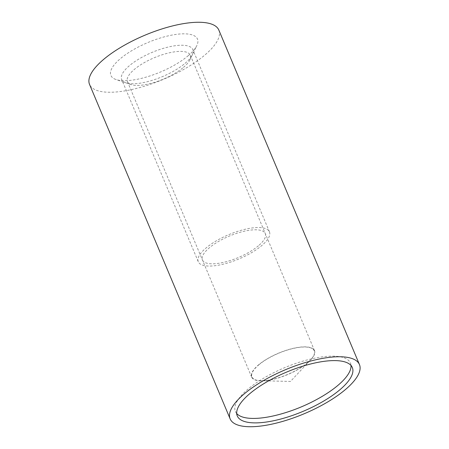 <?xml version="1.0" encoding="UTF-8"?>
<svg xmlns="http://www.w3.org/2000/svg" width="449" height="449" viewBox="0 0 449 449"><rect width="100%" height="100%" fill="white"/><g stroke="black" fill="none" stroke-linecap="round" stroke-linejoin="round"><path stroke-width="0.34" stroke-dasharray="2.25 1.68" d="M218.843 30.083A70.123 23.92 157.2 0 1 204.688 55.176A70.123 23.92 -22.8 0 1 136.636 88.391A70.123 23.92 -22.8 0 1 89.553 84.434M319.654 397.853A62.4 21.288 -22.8 0 1 281.776 413.776M236.713 413.535A62.4 21.288 -22.8 0 1 235.399 411.464A62.4 21.288 -22.8 0 1 248 389.137A62.4 21.288 -22.8 0 1 308.558 359.576A62.4 21.288 -22.8 0 1 350.456 363.101A62.4 21.288 -22.8 0 1 351.017 365.486M188.013 55.867A46.96 16.024 157.2 0 0 196.791 45.663A46.96 16.024 157.2 0 0 173.538 34.792A46.96 16.024 157.2 0 0 120.388 58.651A46.96 16.024 157.2 0 0 116.111 79.58A46.96 16.024 157.2 0 0 188.013 55.867M183.433 67.395A34.096 11.635 157.2 0 0 189.809 59.986A34.096 11.635 157.2 0 0 190.314 55.193A34.096 11.635 157.2 0 0 167.426 53.268A34.096 11.635 157.2 0 0 134.335 69.421A34.096 11.635 157.2 0 0 127.454 81.623A34.096 11.635 157.2 0 0 131.231 84.614A34.096 11.635 157.2 0 0 183.433 67.395M307.632 362.854A34.096 11.635 -22.8 0 1 274.547 379.007A34.096 11.635 -22.8 0 1 251.653 377.081A34.096 11.635 -22.8 0 1 258.534 364.88A34.096 11.635 -22.8 0 1 291.626 348.727A34.096 11.635 -22.8 0 1 314.519 350.658A34.096 11.635 -22.8 0 1 307.632 362.854M258.77 364.869A33.776 11.522 -22.8 0 1 300.757 347.2A33.776 11.522 -22.8 0 1 310.596 359.851A33.776 11.522 -22.8 0 1 307.402 362.865A33.776 11.522 -22.8 0 1 260.97 380.713A33.776 11.522 -22.8 0 1 258.77 364.869M185.039 63.36A38.597 13.167 157.2 0 0 192.829 49.547A38.597 13.167 157.2 0 0 166.91 47.37A38.597 13.167 157.2 0 0 129.452 65.649A38.597 13.167 157.2 0 0 121.662 79.462A38.597 13.167 157.2 0 0 147.575 81.645A38.597 13.167 157.2 0 0 185.039 63.36M198.29 261.756A38.597 13.167 157.2 0 1 206.08 247.943A38.597 13.167 -22.8 0 1 243.543 229.663A38.597 13.167 -22.8 0 1 269.456 231.841A38.597 13.167 -22.8 0 1 261.666 245.654A38.597 13.167 157.2 0 1 224.208 263.939A38.597 13.167 157.2 0 1 198.29 261.756L121.662 79.462M258.422 245.788A34.096 11.635 -22.8 0 1 213.735 263.788A34.096 11.635 -22.8 0 1 209.324 247.809A34.096 11.635 -22.8 0 1 254.016 229.815A34.096 11.635 -22.8 0 1 258.422 245.788M237.274 415.926L235.399 411.464M352.33 367.557L350.456 363.101M189.809 59.986L196.791 45.663M131.231 84.614L116.111 79.58M251.653 377.081L127.454 81.623M314.519 350.658L190.314 55.193M260.97 380.713L290.475 381.454L310.596 359.851M269.456 231.841L192.829 49.547"/><path stroke-width="0.67" d="M359.447 364.566A70.123 23.92 157.2 0 1 345.292 389.659A70.123 23.92 -22.8 0 1 277.241 422.874A70.123 23.92 -22.8 0 1 230.157 418.917A70.123 23.92 -22.8 0 1 244.312 393.824A70.123 23.92 157.2 0 1 312.364 360.609A70.123 23.92 157.2 0 1 359.447 364.566L218.843 30.083A70.123 23.92 157.2 0 0 171.759 26.126A70.123 23.92 157.2 0 0 103.708 59.341A70.123 23.92 -22.8 0 0 89.553 84.434L230.157 418.917M339.73 389.889A62.4 21.288 -22.8 0 1 279.171 419.45A62.4 21.288 -22.8 0 1 237.274 415.926A62.4 21.288 -22.8 0 1 249.874 393.593A62.4 21.288 157.2 0 1 310.433 364.032A62.4 21.288 157.2 0 1 352.33 367.557A62.4 21.288 157.2 0 1 339.73 389.889M351.017 365.486A62.4 21.288 -22.8 0 1 337.856 385.427A62.4 21.288 -22.8 0 1 319.654 397.853A173.931 173.931 0 0 1 281.776 413.776A62.4 21.288 -22.8 0 1 236.713 413.535"/></g></svg>
